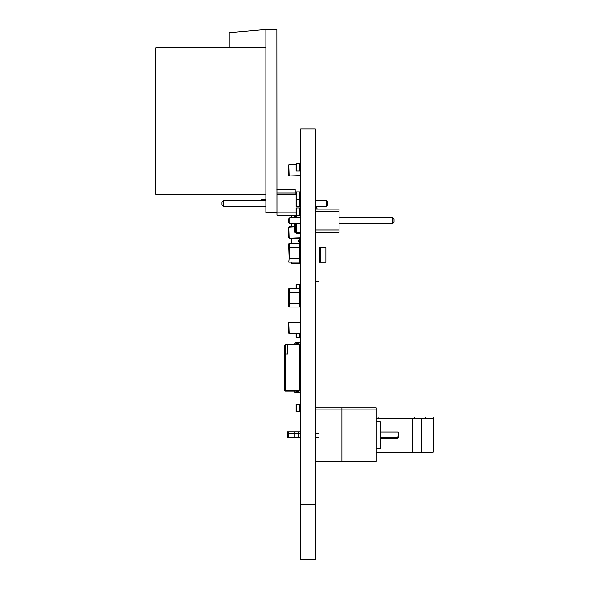 <?xml version="1.0" encoding="UTF-8"?>
<svg xmlns="http://www.w3.org/2000/svg" width="589" height="589" viewBox="0 0 589 589"><rect width="100%" height="100%" fill="white"/><g stroke="black" fill="none" stroke-linecap="round" stroke-linejoin="round"><path stroke-width="0.88" d="M319.01 407.816L319.01 409.097L376.268 409.097L376.268 407.816L341.907 407.816L341.907 409.097L341.907 407.816L315.8 407.816L315.8 409.097L319.01 409.097L319.01 461.32L341.907 461.32L341.907 409.097L341.907 461.32L376.268 461.32L376.268 409.097M433.062 418.256L433.062 452.153L421.304 452.153L421.304 418.256L433.062 418.256L433.062 416.975L414.428 416.975L414.428 418.256M414.428 416.975L376.268 416.975M378.094 416.975L378.094 418.256M380.45 437.134L398.606 437.134M397.811 437.134L398.782 434.564M294.728 431.862L287.403 431.862L287.403 433.143L294.728 433.143L294.728 431.862L298.395 431.862L298.395 433.143L294.728 433.143L294.728 437.266L288.772 437.266L288.772 431.862M315.8 431.862L315.343 431.862M300.684 431.862L298.395 431.862M315.8 209.102L315.8 232.375L339.073 232.375L339.073 209.102L315.8 209.102M315.8 211.429L339.073 211.429M315.8 230.049L339.073 230.049M300.684 217.805L289.781 217.805L289.781 223.673L300.684 223.673M315.343 223.673L315.8 223.673M315.343 217.805L315.8 217.805M339.073 223.673L392.576 223.673L394.041 222.208L394.041 219.27L392.576 217.805L392.576 223.673M339.073 217.805L392.576 217.805M289.781 217.805L288.315 219.27L288.315 222.208L289.781 223.673M320.379 262.238L325.879 262.238L325.879 247.579L320.379 247.579L320.379 262.238L319.834 262.238L319.834 247.579L320.379 247.579M319.01 262.238L319.834 262.238M319.01 247.579L319.834 247.579M315.8 437.266L315.8 461.32L319.01 461.32M315.8 433.143L315.8 409.097M376.268 448.494L380.45 448.494L380.45 421.923L376.268 421.923M421.304 452.153L412.263 452.153L412.263 418.256L421.304 418.256M376.268 452.153L412.263 452.153M376.268 418.256L412.263 418.256M380.45 432.002L397.811 432.002L398.429 432.701L398.805 435.205L398.429 437.715L397.811 438.415L380.45 438.415M288.772 437.266L287.403 437.266L287.403 433.143M294.728 437.266L300.684 437.266M315.343 437.266L319.01 437.266M298.395 437.266L298.395 433.143L300.684 433.143M315.343 433.143L319.01 433.143M284.649 385.611L284.649 345.242L285.385 344.506L287.587 344.506L287.587 353.996L285.385 353.996L285.385 344.506M294.728 390.316L294.728 391.692A0.456 0.456 0 0 0 295.185 392.149L299.764 392.149A0.456 0.456 0 0 0 300.228 391.692A0.456 0.456 0 0 1 299.764 392.149L295.185 392.149A0.456 0.456 0 0 1 294.728 391.692L294.728 390.316L285.385 390.316L284.649 389.587L284.649 345.242M294.728 343.137L294.728 344.506L294.728 343.137A0.456 0.456 0 0 1 295.185 342.68L299.764 342.68A0.456 0.456 0 0 1 300.228 343.137L300.228 351.839L300.228 343.137L300.228 351.839L299.308 351.839L300.228 351.839L300.228 343.137M299.308 344.05A0.456 0.456 0 0 0 298.851 343.593A0.456 0.456 0 0 1 299.308 344.05A0.456 0.456 0 0 0 298.851 343.593A0.456 0.456 0 0 1 299.308 344.05A0.456 0.456 0 0 0 298.851 343.593A0.456 0.456 0 0 1 299.308 344.05A0.456 0.456 0 0 0 298.851 343.593L296.105 343.593A0.456 0.456 0 0 0 295.649 344.05A0.456 0.456 0 0 1 296.105 343.593A0.456 0.456 0 0 0 295.649 344.05A0.456 0.456 0 0 1 296.105 343.593A0.456 0.456 0 0 0 295.649 344.05A0.456 0.456 0 0 1 296.105 343.593L298.851 343.593A0.456 0.456 0 0 1 299.308 344.05A0.456 0.456 0 0 0 298.851 343.593A0.456 0.456 0 0 1 299.308 344.05L299.308 344.506L287.587 344.506M295.649 390.772A0.456 0.456 0 0 0 296.105 391.229L298.851 391.229A0.456 0.456 0 0 0 299.308 390.772L299.308 390.316L295.649 390.316L295.649 390.772A0.456 0.456 0 0 0 296.105 391.229A0.456 0.456 0 0 1 295.649 390.772A0.456 0.456 0 0 0 296.105 391.229M298.851 391.229A0.456 0.456 0 0 0 299.308 390.772A0.456 0.456 0 0 1 299.308 390.794A0.456 0.456 0 0 0 299.308 390.772A0.456 0.456 0 0 1 299.308 390.794A0.456 0.456 0 0 0 299.308 390.772A0.456 0.456 0 0 1 298.851 391.229A0.456 0.456 0 0 0 299.308 390.772A0.456 0.456 0 0 1 299.308 390.794A0.456 0.456 0 0 0 299.308 390.772M299.308 344.506L299.308 390.316L285.385 390.316L284.649 389.587L285.385 390.316L284.649 389.587L285.385 390.316L284.649 389.587L285.385 390.316L285.385 353.996L284.649 354.298M299.308 377.763L300.228 377.763L300.228 391.692L300.228 382.99L299.308 382.99M295.28 232.007L294.36 232.007L294.36 223.673M294.36 217.805L294.36 215.154M296.561 232.927L295.28 232.927L295.28 223.673M295.28 217.805L295.28 215.154M296.561 223.673L296.561 233.377L300.228 233.377L300.228 237.919L289.14 238.28L288.772 227.199L288.772 237.919M296.561 215.243L296.561 217.805M300.228 223.673L300.228 237.919M300.228 232.471L296.561 232.471M299.816 215.243L299.816 207.91L296.105 207.91L296.105 215.243L300.228 215.243L300.228 217.805M299.308 354.953L300.228 354.953L300.228 353.032L299.308 353.032M299.86 243.824L299.86 247.49L288.772 247.49L288.772 243.824L300.228 243.824L300.228 241.74L298.395 241.74L298.395 240.091L300.228 240.091L300.191 238.074M300.228 238.074L300.228 234.415M291.526 262.149L291.526 263.592L299.764 263.592L299.764 262.149M299.764 243.758L299.764 241.74M299.764 240.091L299.764 238.28M298.395 263.592L300.228 263.82L300.228 262.149L288.772 262.149L289.14 258.483L288.772 262.149M291.526 243.824L291.526 238.28M291.526 226.831L291.526 223.673M291.526 217.805L291.526 215.154M300.228 243.758L298.395 243.824M300.228 243.824L299.86 249.073M299.86 251.518L299.86 251.083M300.228 241.74L300.228 240.091M300.228 322.477L288.772 322.477L289.14 333.558L300.228 333.197L300.228 322.477L300.228 333.197M299.86 322.109L289.14 322.109M299.86 333.558L289.14 333.558M288.772 322.477L288.772 333.197M300.228 385.096L300.228 392.421A0.456 0.456 0 0 1 299.764 392.878L295.185 392.878A0.456 0.456 0 0 1 294.728 392.421L294.728 391.052L285.385 391.052L284.649 390.316L285.385 391.052L284.649 390.316L285.385 391.052L284.649 390.316L285.385 391.052L285.385 390.316M300.228 352.568L300.228 351.839L300.228 352.568L300.228 351.839L300.228 352.568L300.228 351.839L300.228 352.568L300.228 351.839L300.228 352.568L300.228 351.839L300.228 352.568L299.308 352.568M298.851 344.329A0.456 0.456 0 0 1 299.219 344.506A0.456 0.456 0 0 0 298.851 344.329A0.456 0.456 0 0 1 299.219 344.506A0.456 0.456 0 0 0 298.851 344.329A0.456 0.456 0 0 1 299.219 344.506A0.456 0.456 0 0 0 298.851 344.329A0.456 0.456 0 0 1 299.219 344.506A0.456 0.456 0 0 0 298.851 344.329A0.456 0.456 0 0 1 299.219 344.506A0.456 0.456 0 0 0 298.851 344.329L296.105 344.329A0.456 0.456 0 0 0 295.737 344.506A0.456 0.456 0 0 1 296.105 344.329A0.456 0.456 0 0 0 295.737 344.506A0.456 0.456 0 0 1 296.105 344.329A0.456 0.456 0 0 0 295.737 344.506A0.456 0.456 0 0 1 296.105 344.329A0.456 0.456 0 0 0 295.737 344.506A0.456 0.456 0 0 1 296.105 344.329A0.456 0.456 0 0 0 295.737 344.506A0.456 0.456 0 0 1 296.105 344.329M299.86 307.038L299.86 303.372L300.228 307.038L288.772 307.038L288.772 288.713L300.228 288.713L300.228 284.686L296.105 284.686L296.105 288.713M289.14 288.713L289.14 292.38L299.86 292.38L299.86 303.372L289.14 303.372L289.14 307.038M299.86 288.713L299.86 292.38L300.228 288.713M300.228 354.953L300.228 376.938L299.308 376.938M300.228 370.989L300.228 375.568M300.228 368.235L300.228 363.656M300.228 360.91L300.228 356.33M288.772 247.49L289.14 258.483L300.228 258.483L300.228 262.149L289.14 262.149M299.816 207.91L300.228 207.91L300.228 191.881L295.185 191.881M296.105 215.154L276.955 215.154L276.955 194.208L296.105 194.208M296.105 212.82L276.955 212.82M315.343 206.444L326.247 206.444L326.247 200.584L315.343 200.584M300.684 200.584L300.228 200.584M300.684 206.444L296.105 206.444L296.105 191.881M265.867 200.584L223.452 200.584L221.987 202.049L221.987 204.979L223.452 206.444L223.452 200.584M265.867 206.444L223.452 206.444M326.247 200.584L327.712 202.049L327.712 204.979L326.247 206.444M229.224 47.775L229.224 32.653L265.867 29.45L276.867 29.45L276.955 212.681M276.867 193.074L295.185 193.074L295.185 189.408L276.867 189.408M295.185 193.074L295.185 194.208M265.867 194.355L155.938 194.355L155.938 47.775L265.867 47.775M276.867 212.681L265.867 212.681L265.867 29.45M261.288 199.207L265.867 199.207L261.288 199.207L265.867 199.207L261.288 199.207L261.288 200.584M300.228 199.207L300.684 199.207L300.228 199.207M319.01 232.375L319.01 281.66L315.343 281.66M315.726 206.444A17.405 17.405 0 0 1 317.302 209.102M299.219 391.052L295.737 391.052M299.764 392.878L295.185 392.878M295.649 344.506L295.649 344.05A0.456 0.456 0 0 1 296.105 343.593A0.456 0.456 0 0 0 295.649 344.05A0.456 0.456 0 0 1 296.105 343.593A0.456 0.456 0 0 0 295.649 344.05M299.764 342.68L295.185 342.68M299.816 206.444L299.816 199.119L296.105 199.119M299.816 191.881L299.816 199.119L300.228 199.119M300.228 251.518L300.228 258.483M300.228 215.243L300.228 207.91M299.816 333.558L299.816 337.364L296.105 337.364L296.105 333.558M299.816 337.364L300.228 337.364L300.228 330.031M289.14 226.831L294.36 226.831L288.772 227.199M299.86 238.28L289.14 238.28M300.228 175.618L300.228 163.573L296.105 163.573L296.105 170.898L300.228 170.898L300.228 175.618L289.14 175.986L288.772 164.898L288.772 175.618M299.764 392.149L295.185 392.149L299.764 392.149M289.14 164.537L296.105 164.537L288.772 164.898M299.86 175.986L289.14 175.986M299.816 404.238L296.105 404.238L296.105 411.571L300.228 411.571L300.228 404.238L299.816 404.238L299.816 411.571M299.86 297.695L300.228 292.38M299.86 247.49L299.86 262.149M300.684 504.559L300.684 128.939L315.343 128.939L315.343 559.55L300.684 559.55L300.684 504.559L315.343 504.559M425.589 416.975L425.589 418.256M295.28 230.093L294.36 230.093M296.561 230.895L295.28 230.895M299.816 353.032L299.816 354.953M299.816 377.763L299.816 382.99M299.492 303.372L299.492 292.38M289.508 303.372L289.508 292.38M299.816 288.713L299.816 284.686M296.517 288.713L296.517 284.686M296.517 206.444L296.517 191.881M296.517 215.243L296.517 207.91M296.517 333.558L296.517 337.364M299.816 163.573L299.816 170.898M296.517 163.573L296.517 170.898M296.517 404.238L296.517 411.571M289.14 243.824L289.14 247.49M299.492 247.49L299.492 258.483M289.508 247.49L289.508 258.483"/></g></svg>

